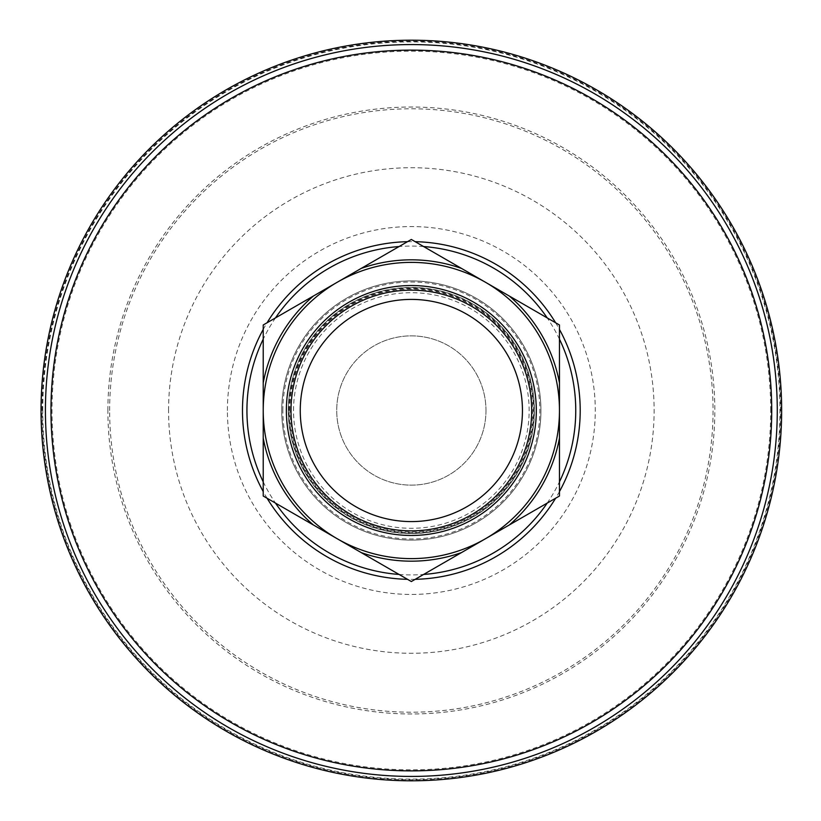 <?xml version="1.0" encoding="UTF-8"?>
<svg xmlns="http://www.w3.org/2000/svg" width="821" height="821" viewBox="0 0 821 821"><rect width="100%" height="100%" fill="white"/><g stroke="black" fill="none" stroke-linecap="round" stroke-linejoin="round"><path stroke-width="0.62" stroke-dasharray="4.11 3.08" d="M288.407 410.5A122.934 122.934 0 0 1 472.814 304.037A122.934 122.934 0 0 1 472.814 516.963A122.934 122.934 0 0 1 288.407 410.5A122.934 122.934 0 0 1 472.814 304.037A122.934 122.934 0 0 1 472.814 516.963A122.934 122.934 0 0 1 288.407 410.5A122.934 122.934 0 0 1 472.814 304.037A122.934 122.934 0 0 1 472.814 516.963A122.934 122.934 0 0 1 288.407 410.5M288.274 410.5A123.078 123.078 0 0 1 411.342 287.422A123.078 123.078 0 0 1 534.42 410.5A123.078 123.078 0 0 1 411.342 533.578A123.078 123.078 0 0 1 288.274 410.5M42.097 410.5A369.255 369.255 0 0 1 595.974 90.721A369.255 369.255 0 0 1 595.974 730.28A369.255 369.255 0 0 1 42.097 410.5M485.981 410.5A74.639 74.639 0 0 1 374.027 475.133A74.639 74.639 0 0 1 374.027 345.867A74.639 74.639 0 0 1 485.981 410.5A74.639 74.639 0 0 1 374.027 475.133A74.639 74.639 0 0 1 374.027 345.867A74.639 74.639 0 0 1 485.981 410.5M536.318 410.5A124.977 124.977 0 0 1 348.863 518.728A124.977 124.977 0 0 1 348.863 302.272A124.977 124.977 0 0 1 536.318 410.5M559.46 410.5A148.119 148.119 0 0 1 337.287 538.771A148.119 148.119 0 0 1 337.287 282.229A148.119 148.119 0 0 1 559.46 410.5M559.46 438.086L559.46 496.017L411.342 581.535L263.223 496.017L263.223 324.983L411.342 239.465L559.46 324.983L559.46 438.086A150.664 150.664 0 0 1 509.297 524.978M461.515 552.574A150.664 150.664 0 0 1 361.178 552.574M313.396 524.978A150.664 150.664 0 0 1 263.223 438.086M263.223 382.914A150.664 150.664 0 0 1 313.396 296.022M361.178 268.426A150.664 150.664 0 0 1 461.515 268.426M509.297 296.022A150.664 150.664 0 0 1 559.46 382.914M531.69 410.5A120.348 120.348 0 0 1 351.172 514.726A120.348 120.348 0 0 1 351.172 306.274A120.348 120.348 0 0 1 531.69 410.5A120.348 120.348 0 0 1 351.172 514.726A120.348 120.348 0 0 1 351.172 306.274A120.348 120.348 0 0 1 531.69 410.5A120.348 120.348 0 0 1 351.172 514.726A120.348 120.348 0 0 1 351.172 306.274A120.348 120.348 0 0 1 531.69 410.5M289.156 410.5A122.185 122.185 0 0 1 472.444 304.683A122.185 122.185 0 0 1 472.444 516.317A122.185 122.185 0 0 1 289.156 410.5M293.549 410.5A117.803 117.803 0 0 1 470.248 308.48A117.803 117.803 0 0 1 470.248 512.52A117.803 117.803 0 0 1 293.549 410.5M540.947 410.5A129.605 129.605 0 0 0 346.544 298.259A129.605 129.605 0 0 0 346.544 522.741A129.605 129.605 0 0 0 540.947 410.5A129.605 129.605 0 0 0 411.342 280.895A129.605 129.605 0 0 0 281.747 410.5A129.605 129.605 0 0 0 411.342 540.105A129.605 129.605 0 0 0 540.947 410.5A129.605 129.605 0 0 0 346.544 298.259A129.605 129.605 0 0 0 346.544 522.741A129.605 129.605 0 0 0 540.947 410.5M168.562 410.5A242.79 242.79 0 0 1 532.737 200.242A242.79 242.79 0 0 1 532.737 620.758A242.79 242.79 0 0 1 168.562 410.5M109.645 410.5A301.697 301.697 0 0 1 562.2 149.217A301.697 301.697 0 0 1 562.2 671.783A301.697 301.697 0 0 1 109.645 410.5M107.879 410.5A303.462 303.462 0 0 1 563.083 147.688A303.462 303.462 0 0 1 563.083 673.312A303.462 303.462 0 0 1 107.879 410.5M227.407 410.5A183.935 183.935 0 0 1 503.314 251.205A183.935 183.935 0 0 1 503.314 569.795A183.935 183.935 0 0 1 227.407 410.5M286.324 410.5A125.018 125.018 0 0 1 411.342 285.482A125.018 125.018 0 0 1 536.37 410.5A125.018 125.018 0 0 1 411.342 535.518A125.018 125.018 0 0 1 286.324 410.5M411.342 533.404A122.904 122.904 0 0 0 534.255 410.5A122.904 122.904 0 0 0 411.342 287.596A122.904 122.904 0 0 0 288.438 410.5A122.904 122.904 0 0 0 411.342 533.404M559.46 491.584A168.859 168.859 0 0 1 555.622 498.234M415.19 579.318A168.859 168.859 0 0 1 407.503 579.318M267.071 498.234A168.859 168.859 0 0 1 263.223 491.584M559.46 339.145A164.416 164.416 0 0 0 547.207 317.901M423.605 246.546A164.416 164.416 0 0 0 399.088 246.546M275.487 317.901A164.416 164.416 0 0 0 263.223 339.145M263.223 481.855A164.416 164.416 0 0 0 275.487 503.099M399.088 574.454A164.416 164.416 0 0 0 423.605 574.454M547.207 503.099A164.416 164.416 0 0 0 559.46 481.855M263.223 329.416A168.859 168.859 0 0 1 267.071 322.766M407.503 241.682A168.859 168.859 0 0 1 415.19 241.682M555.622 322.766A168.859 168.859 0 0 1 559.46 329.416M282.855 410.5A128.497 128.497 0 0 1 475.595 299.224A128.497 128.497 0 0 1 475.595 521.776A128.497 128.497 0 0 1 282.855 410.5M770.693 410.5A359.352 359.352 0 0 0 231.676 99.3A359.352 359.352 0 0 0 231.676 721.7A359.352 359.352 0 0 0 770.693 410.5M42.743 410.5A368.608 368.608 0 0 1 411.342 41.892A368.608 368.608 0 0 1 779.95 410.5A368.608 368.608 0 0 1 411.342 779.108A368.608 368.608 0 0 1 42.743 410.5M289.844 410.5A121.498 121.498 0 0 1 472.096 305.279A121.498 121.498 0 0 1 472.096 515.721A121.498 121.498 0 0 1 289.844 410.5"/><path stroke-width="1.23" d="M41.05 410.5A370.292 370.292 0 0 1 596.498 89.817A370.292 370.292 0 0 1 596.498 731.183A370.292 370.292 0 0 1 41.05 410.5M291.003 410.5A120.348 120.348 0 0 0 411.342 530.848A120.348 120.348 0 0 0 531.69 410.5A120.348 120.348 0 0 0 411.342 290.152A120.348 120.348 0 0 0 291.003 410.5M300.26 410.5A111.092 111.092 0 0 0 466.892 506.711A111.092 111.092 0 0 0 466.892 314.289A111.092 111.092 0 0 0 300.26 410.5M263.223 410.5A148.119 148.119 0 0 0 411.342 558.619A148.119 148.119 0 0 0 559.46 410.5A148.119 148.119 0 0 0 411.342 262.381A148.119 148.119 0 0 0 263.223 410.5M286.375 410.5A124.977 124.977 0 0 0 473.83 518.728A124.977 124.977 0 0 0 473.83 302.272A124.977 124.977 0 0 0 286.375 410.5M509.297 524.978L559.46 496.017L559.46 438.086A150.664 150.664 0 0 1 509.297 524.978L461.515 552.574A150.664 150.664 0 0 1 361.178 552.574L411.342 581.535L461.515 552.574M263.223 496.017L313.396 524.978A150.664 150.664 0 0 1 263.223 438.086L263.223 496.017M263.223 324.983L263.223 382.914A150.664 150.664 0 0 1 313.396 296.022L263.223 324.983M411.342 239.465L361.178 268.426A150.664 150.664 0 0 1 461.515 268.426L411.342 239.465M559.46 324.983L509.297 296.022A150.664 150.664 0 0 1 559.46 382.914L559.46 324.983M559.46 382.914L559.46 438.086M461.515 268.426L509.297 296.022M313.396 296.022L361.178 268.426M263.223 438.086L263.223 382.914M361.178 552.574L313.396 524.978M559.46 329.416A168.859 168.859 0 0 1 559.46 491.584M555.622 498.234A168.859 168.859 0 0 1 415.19 579.318M407.503 579.318A168.859 168.859 0 0 1 267.071 498.234M263.223 491.584A168.859 168.859 0 0 1 263.223 329.416M559.46 481.855A164.416 164.416 0 0 0 559.46 339.145M547.207 317.901A164.416 164.416 0 0 0 423.605 246.546M399.088 246.546A164.416 164.416 0 0 0 275.487 317.901M263.223 339.145A164.416 164.416 0 0 0 263.223 481.855M275.487 503.099A164.416 164.416 0 0 0 399.088 574.454M423.605 574.454A164.416 164.416 0 0 0 547.207 503.099M267.071 322.766A168.859 168.859 0 0 1 407.503 241.682M415.19 241.682A168.859 168.859 0 0 1 555.622 322.766M777.271 410.5A365.93 365.93 0 0 0 411.342 44.57A365.93 365.93 0 0 0 45.422 410.5A365.93 365.93 0 0 0 411.342 776.43A365.93 365.93 0 0 0 777.271 410.5M771.719 410.5A360.378 360.378 0 0 1 411.342 770.878A360.378 360.378 0 0 1 50.974 410.5A360.378 360.378 0 0 1 411.342 50.122A360.378 360.378 0 0 1 771.719 410.5"/></g></svg>
